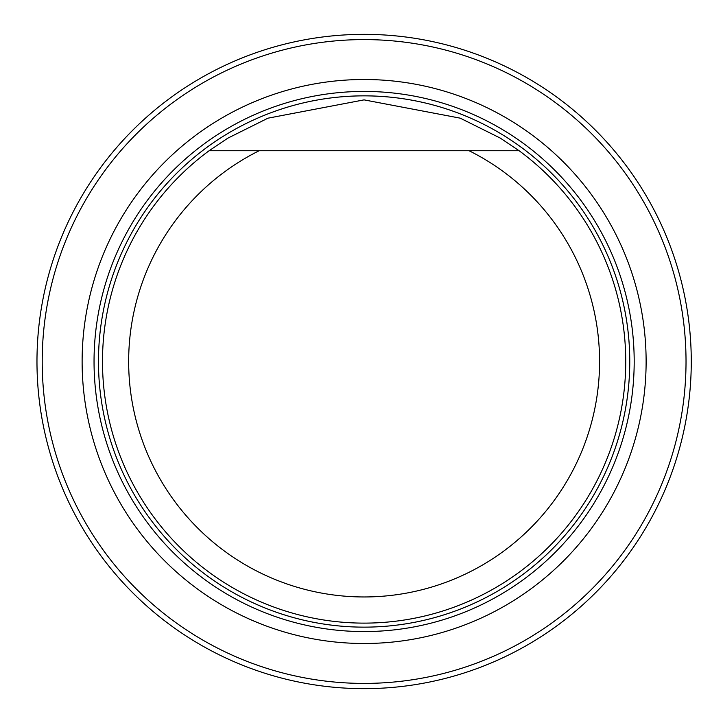 <?xml version="1.0" encoding="UTF-8"?>
<svg xmlns="http://www.w3.org/2000/svg" width="723" height="723" viewBox="0 0 723 723"><rect width="100%" height="100%" fill="white"/><g stroke="black" fill="none" stroke-linecap="round" stroke-linejoin="round"><path stroke-width="1.08" d="M42.205 361.5A321.907 321.907 0 0 0 525.07 640.28A321.907 321.907 0 0 0 525.07 82.72A321.907 321.907 0 0 0 42.205 361.5M82.124 361.5A281.997 281.997 0 0 0 505.115 605.72A281.997 281.997 0 0 0 505.115 117.28A281.997 281.997 0 0 0 82.124 361.5M36.972 361.5A327.139 327.139 0 0 1 527.691 78.183A327.139 327.139 0 0 1 527.691 644.817A327.139 327.139 0 0 1 36.972 361.5M514.514 150.736L469.082 150.736A235.454 235.454 0 0 1 547.555 509.119A235.454 235.454 0 0 1 180.678 509.119A235.454 235.454 0 0 1 259.15 150.736L519.123 150.736A261.627 261.627 0 0 1 558.201 536.936A261.627 261.627 0 0 1 170.032 536.936A261.627 261.627 0 0 1 209.11 150.736L259.15 150.736L209.11 150.736L227.881 138.138L267.953 118.183L364.058 99.873L460.208 118.156L500.262 138.084L519.123 150.736M364.121 631.568A270.068 270.068 0 0 0 634.188 361.5A270.068 270.068 0 0 0 364.121 91.432A270.068 270.068 0 0 0 94.044 361.5A270.068 270.068 0 0 0 364.121 631.568M364.121 627.139A265.639 265.639 0 0 0 594.17 228.676A265.639 265.639 0 0 0 134.062 228.676A265.639 265.639 0 0 0 364.121 627.139A265.648 265.648 0 0 0 594.17 228.676A265.648 265.648 0 0 0 134.062 228.676A265.648 265.648 0 0 0 364.121 627.148"/></g></svg>

